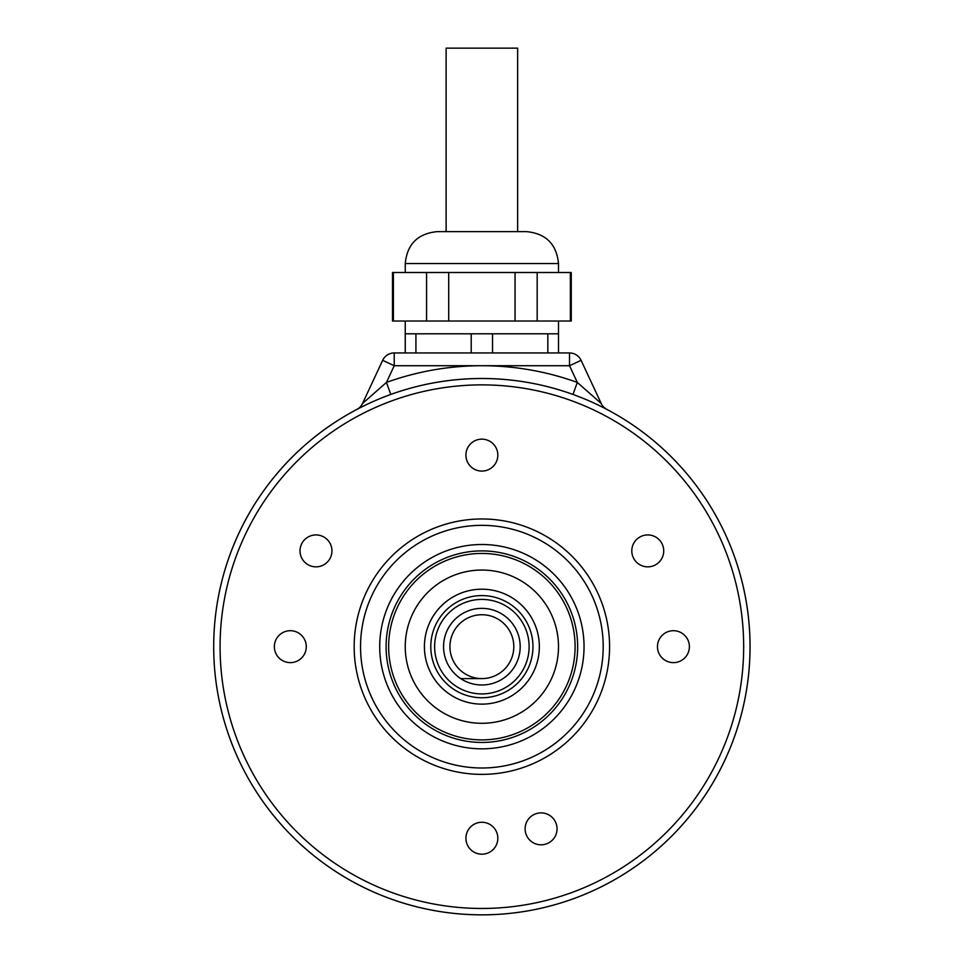 <?xml version="1.0" encoding="UTF-8"?>
<svg xmlns="http://www.w3.org/2000/svg" width="963" height="963" viewBox="0 0 963 963"><rect width="100%" height="100%" fill="white"/><g stroke="black" fill="none" stroke-linecap="round" stroke-linejoin="round"><path stroke-width="1.44" d="M386.103 646.667A95.782 95.782 0 0 0 481.873 742.449A95.782 95.782 0 0 0 577.656 646.667A95.782 95.782 0 0 0 481.873 550.896A95.782 95.782 0 0 0 386.103 646.667A95.782 95.782 0 0 1 445.303 558.155A95.782 95.782 0 0 0 386.103 646.667M603.199 646.667A121.314 121.314 0 0 0 421.216 541.603A121.314 121.314 0 0 0 421.216 751.742A121.314 121.314 0 0 0 603.199 646.667M584.035 646.667A102.162 102.162 0 0 1 430.798 735.142A102.162 102.162 0 0 1 430.798 558.191A102.162 102.162 0 0 1 584.035 646.667M609.579 646.667A127.706 127.706 0 0 1 481.873 774.372A127.706 127.706 0 0 1 354.167 646.667A127.706 127.706 0 0 1 481.873 518.973A127.706 127.706 0 0 1 609.579 646.667M220.082 646.667A261.792 261.792 0 0 0 612.769 873.393A261.792 261.792 0 0 0 612.769 419.952A261.792 261.792 0 0 0 220.082 646.667M525.112 828.854A15.962 15.962 0 0 0 549.054 842.673A15.962 15.962 0 0 0 549.054 815.023A15.962 15.962 0 0 0 525.112 828.854M657.464 646.667A15.962 15.962 0 0 0 681.407 660.498A15.962 15.962 0 0 0 681.407 632.847A15.962 15.962 0 0 0 657.464 646.667M274.359 646.667A15.962 15.962 0 0 0 298.301 660.498A15.962 15.962 0 0 0 298.301 632.847A15.962 15.962 0 0 0 274.359 646.667M465.911 455.114A15.962 15.962 0 0 0 489.854 468.945A15.962 15.962 0 0 0 489.854 441.295A15.962 15.962 0 0 0 465.911 455.114M465.911 838.231A15.962 15.962 0 0 0 489.854 852.05A15.962 15.962 0 0 0 489.854 824.4A15.962 15.962 0 0 0 465.911 838.231M631.8 550.896A15.962 15.962 0 0 0 655.743 564.715A15.962 15.962 0 0 0 655.743 537.065A15.962 15.962 0 0 0 631.8 550.896M300.023 550.896A15.962 15.962 0 0 0 323.965 564.715A15.962 15.962 0 0 0 323.965 537.065A15.962 15.962 0 0 0 300.023 550.896M213.702 646.667A268.183 268.183 0 0 1 615.959 414.427A268.183 268.183 0 0 1 615.959 878.918A268.183 268.183 0 0 1 213.702 646.667A268.183 268.183 0 0 0 615.959 878.918A268.183 268.183 0 0 0 615.959 414.427A268.183 268.183 0 0 0 213.702 646.667M459.929 593.557A57.467 57.467 0 0 0 446.856 692.228A57.467 57.467 0 0 0 538.847 654.226A57.467 57.467 0 0 0 459.929 593.557M452.622 575.85A76.619 76.619 0 0 0 435.18 707.42A76.619 76.619 0 0 0 557.83 656.742A76.619 76.619 0 0 0 452.622 575.85M532.84 703.893A76.619 76.619 0 0 0 535.813 701.088L532.84 703.893L535.813 701.088M553.593 673.655A76.619 76.619 0 0 0 554.929 669.791L553.593 673.655L554.929 669.791M557.914 637.241A76.619 76.619 0 0 0 557.3 633.197L557.914 637.241L557.3 633.197M544.817 602.982A76.619 76.619 0 0 0 542.398 599.684L544.817 602.982L542.398 599.684M517.3 578.727A76.619 76.619 0 0 0 513.628 576.945L517.3 578.727L513.628 576.945M481.669 570.048A76.619 76.619 0 0 0 477.588 570.168L481.669 570.048L477.588 570.168M443.702 689.628L446.423 691.903L443.702 689.628M429.462 670.236L428.114 666.974L429.462 670.236M424.839 639.661L424.514 643.188L424.839 639.661M434.626 613.961L432.7 616.922L434.626 613.961M455.246 595.748L452.165 597.481L455.246 595.748M481.957 589.2L478.418 589.308L481.957 589.2M508.657 595.832L505.479 594.279L508.657 595.832M529.217 614.093L527.122 611.24L529.217 614.093M538.931 639.829L538.401 636.326L538.931 639.829M535.572 667.13L536.74 663.784L535.572 667.13M519.924 689.749L522.5 687.317L519.924 689.749M495.548 702.484L498.954 701.545L495.548 702.484M468.042 702.448L471.497 703.195L468.042 702.448M410.298 674.028L411.863 677.808L410.298 674.028M405.411 641.707L405.784 637.638L405.411 641.707M416.485 606.738L418.7 603.307L416.485 606.738M442.523 580.93L446.086 578.919L442.523 580.93M504.347 719.927L500.411 721.022L504.347 719.927M467.729 721.973L463.733 721.118L467.729 721.973M434.349 706.782L431.219 704.158L434.349 706.782M481.873 678.602A31.923 31.923 0 0 1 454.223 630.705A31.923 31.923 0 0 1 509.523 630.705A31.923 31.923 0 0 1 481.873 678.602L460.699 678.602A38.315 38.315 0 0 1 463.757 612.913A38.315 38.315 0 0 1 520.189 646.667A38.315 38.315 0 0 1 460.699 678.602L481.873 678.602M529.12 646.667A47.247 47.247 0 0 1 458.256 687.594A47.247 47.247 0 0 1 458.256 605.751A47.247 47.247 0 0 1 529.12 646.667M532.96 646.667A51.087 51.087 0 0 1 456.33 690.904A51.087 51.087 0 0 1 456.33 602.429A51.087 51.087 0 0 1 532.96 646.667M481.873 378.495A268.183 268.183 0 0 1 714.125 780.764A268.183 268.183 0 0 1 249.622 780.764A268.183 268.183 0 0 1 481.873 378.495M358.368 408.625L356.912 409.383A12.772 12.772 0 0 0 362.533 403.485L382.66 360.331A12.772 12.772 0 0 1 394.228 352.952L569.518 352.952A12.772 12.772 0 0 1 581.086 360.331L601.213 403.485L577.306 382.431L569.518 365.723L394.228 365.723L386.44 382.431L362.533 403.485M572.973 394.445L577.306 382.431A280.943 280.943 0 0 0 386.44 382.431L390.785 394.445M606.57 409.251L606.822 409.383A12.772 12.772 0 0 1 601.213 403.485A12.772 12.772 0 0 0 606.834 409.383A12.772 12.772 0 0 1 601.213 403.485A12.772 12.772 0 0 0 606.834 409.383L607.713 409.853M405.254 352.952L405.254 333.8L558.492 333.8L558.492 352.952M471.208 352.952L471.208 333.8M415.92 333.8L415.92 352.952M547.839 352.952L547.839 333.8M492.538 333.8L492.538 352.952M393.398 272.505L393.398 321.028L392.483 321.028L392.483 272.505L571.264 272.505L571.264 321.028L570.349 321.028L570.349 272.505M537.173 272.505L537.173 321.028L570.349 321.028M537.173 321.028L515.049 321.028L515.049 272.505M448.698 272.505L448.698 321.028L515.049 321.028M448.698 321.028L426.573 321.028L426.573 272.505M393.398 321.028L426.573 321.028M437.178 231.638L526.568 231.638C545.961 233.528 556.602 244.169 558.492 263.561L405.254 263.561C407.144 244.169 417.786 233.528 437.178 231.638M405.254 272.505L405.254 263.561M405.254 333.8L405.254 321.028M446.122 231.638L446.122 48.15L517.637 48.15L517.637 231.638M517.468 732.831A93.218 93.218 0 0 0 538.69 572.768A93.218 93.218 0 0 0 389.461 634.424A93.218 93.218 0 0 0 517.468 732.831M581.086 360.331A12.772 12.772 0 0 0 569.518 352.952L569.518 365.723L581.086 360.331M394.228 365.723L394.228 352.952A12.772 12.772 0 0 0 382.66 360.331L394.228 365.723M558.492 272.505L558.492 263.561M558.492 333.8L558.492 321.028"/></g></svg>

